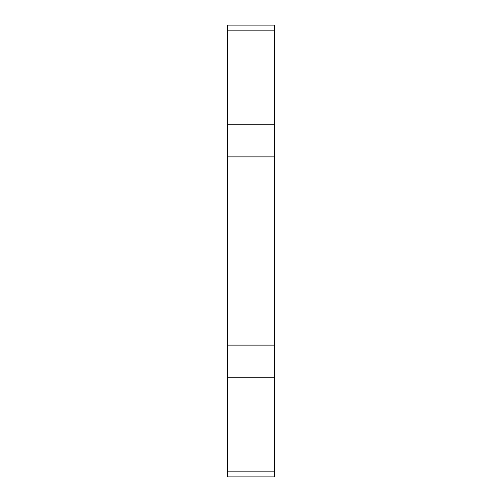 <?xml version="1.0" encoding="UTF-8"?>
<svg xmlns="http://www.w3.org/2000/svg" width="502" height="502" viewBox="0 0 502 502"><rect width="100%" height="100%" fill="white"/><g stroke="black" fill="none" stroke-linecap="round" stroke-linejoin="round"><path stroke-width="0.75" d="M274.531 25.1L274.531 476.9L227.469 476.9L227.469 25.1L274.531 25.1M274.531 471.855L227.469 471.855M274.531 377.73L227.469 377.73M274.531 345.125L227.469 345.125M274.531 156.875L227.469 156.875M274.531 124.27L227.469 124.27M274.531 30.145L227.469 30.145"/></g></svg>

